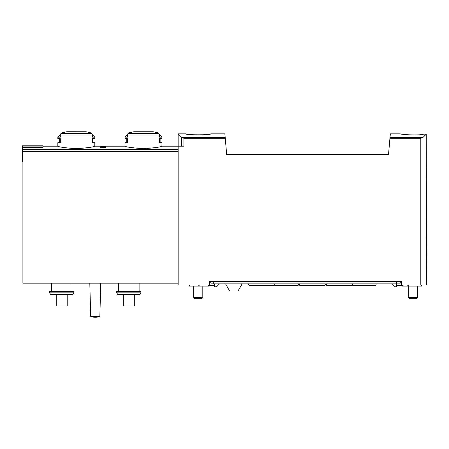 <?xml version="1.0" encoding="UTF-8"?>
<svg xmlns="http://www.w3.org/2000/svg" width="449" height="449" viewBox="0 0 449 449"><rect width="100%" height="100%" fill="white"/><g stroke="black" fill="none" stroke-linecap="round" stroke-linejoin="round"><path stroke-width="0.67" d="M225.263 138.281L183.894 138.281L183.894 146.183L178.152 146.183L178.152 133.853L181.733 137.433L178.152 133.853L185.69 133.853C184.937 135.11 211.546 135.11 210.8 133.853L224.876 133.853L226.554 153.03L388.649 153.03L390.327 133.853L400.295 133.853M423.789 134.133C418.322 135.862 399.593 134.363 400.295 133.853C399.571 134.358 418.283 135.867 423.789 134.133C418.322 135.862 399.593 134.363 400.295 133.853C399.571 134.358 418.283 135.867 423.789 134.133L426.269 134.133L422.975 137.433L420.808 138.281L389.94 138.281M210.8 133.853C211.221 133.948 199.609 135.738 191.785 134.694M183.894 138.281L181.733 137.433L181.733 146.183M106.009 147.238L106.009 147.94L106.009 147.238L100.531 147.497L102.961 147.856L101.508 147.783M106.009 147.94L101.508 147.637M127.437 135.059A1.824 1.583 -90 0 1 128.622 133.291A68.489 59.313 -90 0 1 131.422 132.539L129.565 132.539L134.026 131.765L152.873 131.765A68.489 68.489 0 0 1 157.341 132.539L155.477 132.539A68.489 59.313 90 0 1 158.278 133.291A1.824 1.583 90 0 1 159.468 135.059L127.437 135.059L127.437 137.141L124.957 137.141L124.957 138.646L127.437 138.646L127.437 142.76L124.957 142.76L124.957 146.183C126.074 147.019 132.236 147.867 143.439 148.726C154.669 147.867 160.837 147.019 161.943 146.183L178.152 146.183L178.152 284.992L209.661 284.992L209.661 281.338L401.434 281.338L401.434 284.992L426.55 284.992L426.269 134.133M60.318 135.059A1.824 1.583 -90 0 1 61.502 133.291A68.489 59.313 -90 0 1 64.302 132.539L62.439 132.539L66.907 131.765L85.753 131.765A68.489 68.489 0 0 1 90.221 132.539L88.358 132.539A68.489 59.313 90 0 1 91.158 133.291A1.824 1.583 90 0 1 92.342 135.059L60.318 135.059L60.318 137.141L57.837 137.141L57.837 138.646L60.318 138.646L60.318 142.76L57.837 142.76L57.837 146.183C58.954 147.019 65.111 147.867 76.319 148.726C87.549 147.867 93.718 147.019 94.823 146.183L124.957 146.183M42.997 146.879L22.45 146.879L22.45 145.813L42.997 145.813L42.997 147.345L22.905 147.345L22.905 283.167L178.152 283.167M106.009 146.593L106.009 147.036L106.009 146.593L105.324 146.593L105.324 146.924L103.393 146.649C100.312 146.615 99.914 146.744 102.187 147.036L100.537 146.795M106.009 147.036L102.894 146.705C101.087 146.688 100.851 146.761 102.187 146.93L101.216 146.986M388.649 153.03L388.649 154.4L226.554 154.4L226.554 153.03M61.502 133.291L91.158 133.291A1.824 1.583 -90 0 1 92.298 134.616L94.823 137.141L92.342 137.141L92.342 135.059M94.823 137.141L94.823 138.646L92.342 138.646L92.342 142.76L94.823 142.76L94.823 146.183M159.417 134.616L161.943 137.141L159.468 137.141L159.468 135.059M161.943 137.141L161.943 138.646L159.468 138.646L159.468 142.76L161.943 142.76L161.943 146.183M73.821 292.843L72.817 294.583L50.619 294.583L49.62 292.843L73.821 292.843L73.821 291.384L49.62 291.384L49.62 292.843M140.941 292.843L139.936 294.583L117.739 294.583L116.74 292.843L140.941 292.843L140.941 291.384L116.74 291.384L116.74 292.843M118.564 283.167L118.564 291.384M51.444 283.167L51.444 291.384M99.846 316.5L100.761 283.167L99.846 316.5A14.441 14.441 0 0 1 90.715 316.5A14.441 14.441 0 0 0 99.846 316.5L90.715 316.5L89.8 283.167M123.363 294.583L123.363 305.994L134.318 305.994L134.318 294.583M56.237 294.583L56.237 305.994L67.198 305.994L67.198 294.583M22.45 146.879L22.45 161.707L22.905 161.707M105.324 147.497L105.324 147.94M202.813 286.131L202.813 297.569L193.676 297.569L193.676 286.131M202.813 297.569L201.691 298.692L194.799 298.692L193.676 297.569M417.418 286.131L417.418 297.569L408.287 297.569L408.287 286.131M417.418 297.569L416.296 298.692L409.404 298.692L408.287 297.569M371.385 285.906L374.763 285.906M273.396 285.906L270.017 285.906M214.454 285.446L208.106 285.446L208.106 284.992M211.03 281.338L211.03 283.852L400.065 283.852L400.065 281.338M219.482 283.852L216.918 286.417A1.369 1.369 0 0 1 215.947 286.816L215.368 286.816A0.915 0.915 0 0 1 214.454 285.906L214.454 283.852M402.781 284.992L402.781 285.446L396.641 285.446M400.065 282.253L401.434 282.253M401.434 284.992L396.641 284.992M396.641 283.852L396.641 285.906A0.915 0.915 0 0 1 395.726 286.816L395.148 286.816A1.369 1.369 0 0 1 394.183 286.417L391.612 283.852M242.168 283.852L238.082 290.93L229.635 290.93L225.55 283.852M402.349 285.446L402.349 286.131L421.757 286.131L421.757 284.992M403.948 284.992L403.948 286.131M209.661 282.253L211.03 282.253M189.343 284.992L189.343 286.131L208.746 286.131L208.746 285.446M299.741 285.452L325.054 285.452L324.414 285.906L300.381 285.906L299.741 285.452L299.157 283.852M248.471 283.852L249.055 285.452L298.114 285.452L297.474 285.906L273.441 285.906M326.097 283.852L326.681 285.452L375.74 285.452L375.095 285.906L351.067 285.906M274.956 283.852L274.373 285.452L273.727 285.906L249.7 285.906L249.055 285.452M352.577 283.852L351.994 285.452L351.354 285.906L327.321 285.906L326.681 285.452M422.672 137.635L389.996 137.635M225.207 137.635L182.03 137.635M178.152 149.41L22.905 149.41M422.975 137.433L422.975 284.992M420.808 138.281L420.808 284.992M158.278 133.291L128.622 133.291M178.152 151.588L22.905 151.588M213.314 281.338L213.314 283.852M396.416 281.338L396.416 283.852M421.415 284.992L421.415 286.131M407.204 284.992L407.204 286.131M199.844 284.992L199.844 286.131M198.245 284.992L198.245 286.131M57.837 146.183L42.997 146.183M66.907 131.765A68.489 68.489 0 0 0 62.439 132.539L61.771 133.213M134.026 131.765A68.489 68.489 0 0 0 129.565 132.539L128.891 133.213M139.111 283.167L139.111 291.384M71.992 283.167L71.992 291.384M85.63 131.765L66.968 131.759M127.482 134.616L124.957 137.141M126.786 138.646L126.786 142.76M157.341 132.539L158.014 133.213M160.119 142.76L160.119 138.646M60.362 134.616L57.837 137.141M59.666 138.646L59.666 142.76M90.221 132.539L90.889 133.213M92.994 142.76L92.994 138.646M408.742 284.992L408.742 286.131M325.054 285.452L325.637 283.852M298.114 285.452L298.697 283.852M375.74 285.452L376.324 283.852"/></g></svg>
